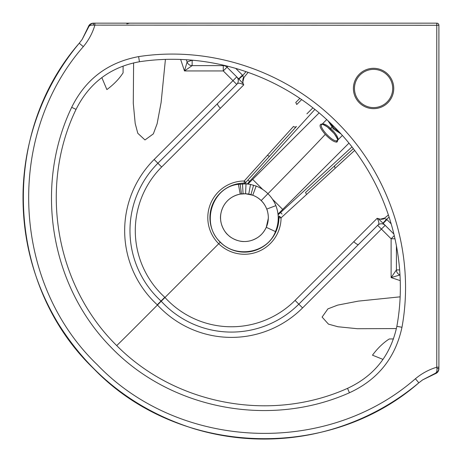 <?xml version="1.0" encoding="UTF-8"?>
<svg xmlns="http://www.w3.org/2000/svg" width="462" height="462" viewBox="0 0 462 462"><rect width="100%" height="100%" fill="white"/><g stroke="black" fill="none" stroke-linecap="round" stroke-linejoin="round"><path stroke-width="0.69" d="M278.228 217.227L278.944 217.827A34.511 34.511 0 0 1 244.438 252.137A34.511 34.511 0 0 0 278.944 217.827A34.511 34.511 0 0 1 244.438 252.137A34.511 34.511 0 0 1 209.927 217.729A34.511 34.511 0 0 1 244.231 183.119A34.511 34.511 0 0 0 209.927 217.729A34.511 34.511 0 0 0 244.438 252.137A34.511 34.511 0 0 1 209.927 217.729A34.511 34.511 0 0 1 244.231 183.119L244.814 183.812M244.438 241.516A23.891 23.891 0 0 0 258.628 236.844A23.891 23.891 0 0 1 244.438 241.516C248.833 241.603 253.303 240.234 257.831 237.41C261.319 235.135 264.137 231.774 266.274 227.316L268.318 218.255C268.491 216.828 267.862 211.25 266.747 209.09C265.252 205.423 263.392 202.587 261.174 200.577C259.199 198.464 256.393 196.679 252.76 195.23L245.576 193.763L240.24 194.109C233.997 195.42 229.1 198.383 225.554 202.991C222.182 207.126 219.797 214.691 220.64 219.739C220.865 224.844 224.474 232.317 228.286 235.233C231.612 238.681 239.299 241.886 244.438 241.516A23.891 23.891 0 0 1 222.597 227.31A23.891 23.891 0 0 0 244.438 241.516M258.714 236.781A23.891 23.891 0 0 0 244.438 193.734A23.891 23.891 0 0 0 222.413 226.877A23.891 23.891 0 0 1 257.259 197.47A23.891 23.891 0 0 1 258.714 236.781M278.008 214.085L282.692 209.402L272.493 199.209M247.996 184.032L252.656 179.366L262.855 189.564M319.115 112.913L252.656 179.366M348.92 143.174L282.692 209.402M275.878 205.63C279.14 214.247 279.008 222.898 275.473 231.583C267.608 253.072 236.024 258.674 220.357 242.117C200.583 224.284 211.706 187.012 238.398 184.309L246.015 183.859L250.508 184.43L256.162 186.071C260.712 187.878 264.634 190.419 267.925 193.699L267.937 193.711C271.373 197.06 274.024 201.034 275.878 205.63L266.747 209.09M325.271 134.402C320.328 128.627 318.907 125.208 321.021 124.163C322.996 123.914 326.022 125.583 330.105 129.164C336.85 136.094 339.091 140.408 336.827 142.1C334.142 142.175 330.29 139.611 325.271 134.402C313.346 147.199 294.236 166.973 267.937 193.711M397.072 325.115C409.788 253.528 384.852 176.617 333.166 125.768C283.16 75.699 209.95 51.063 139.432 61.752C110.453 67.03 89.328 82.906 76.051 109.373C38.589 186.856 55.521 285.395 116.719 345.593C175.404 404.885 270.68 422.897 347.522 388.351C374.22 375.947 390.667 355.272 396.858 326.316L397.072 325.115M337.468 140.361C341.193 138.115 326.599 122.193 322.441 124.139L321.812 124.486C318.156 126.64 332.877 142.492 336.856 140.696L337.468 140.361C336.584 139.691 340.015 142.417 334.199 133.61L327.425 126.992C323.498 124.619 321.662 123.77 321.922 124.44L321.812 124.486M342.354 135.47L337.768 140.061M326.709 119.589L322.112 124.18M340.95 133.911L333.269 128.794L328.084 120.859M333.166 125.768L330.105 129.164L333.166 125.768M116.719 345.593C128.297 334.453 152.148 310.169 220.357 242.117M138.617 56.612C211.885 45.409 288.282 71.772 339.483 124.746C390.777 177.033 415.286 254.556 401.975 327.275C395.408 357.831 377.899 379.66 349.445 392.764C270.079 428.187 170.882 409.575 110.944 347.181C49.96 285.308 34.096 185.753 71.685 107.328C85.499 79.297 107.808 62.393 138.617 56.612L139.432 61.752M436.937 368.595A2.125 0.526 180 0 0 438.9 368.07C438.681 370.645 437.514 372.372 435.4 373.244L422.661 379.874L435.152 373.798L435.4 373.244C436.59 372.638 437.104 371.09 436.937 368.595L436.775 367.203L438.9 367.203L438.9 368.07L438.9 25.283L436.775 25.283L436.775 23.158A2.125 2.125 0 0 1 438.9 25.283A2.125 2.125 0 0 0 436.775 23.158L94.854 23.158L94.854 25.283C92.44 33.212 88.594 40.333 83.316 46.645C5.053 136.059 11.856 282.935 97.343 364.789C179.331 450.363 326.224 456.843 415.419 378.748C421.731 373.469 428.846 369.623 436.775 367.203L436.775 25.283L93.463 25.121C90.974 24.954 89.42 25.468 88.814 26.657L88.265 26.912L82.184 39.397L88.814 26.657C89.686 24.544 91.412 23.377 93.994 23.158L94.854 23.158L93.994 23.158A2.125 0.526 90 0 0 93.463 25.121M373.579 107.594A19.115 19.115 0 0 0 392.694 88.485A19.115 19.115 0 0 0 373.579 69.369A19.115 19.115 0 0 0 354.464 88.485A19.115 19.115 0 0 0 373.579 107.594A19.115 19.115 0 0 1 354.464 88.485A19.115 19.115 0 0 1 373.579 69.369M296.488 126.438L245.79 182.421L296.488 126.438A2.125 1.998 42.2 0 1 293.503 126.426L244.213 180.994A36.631 36.631 0 0 0 207.802 217.706A36.631 36.631 0 0 0 244.369 254.262A36.631 36.631 0 0 0 281.069 217.839L354.625 150.473M378.522 218.971L382.969 223.14L386.579 219.248C385.054 218.971 384.419 218.578 384.667 218.07L383.506 219.028L380.307 219.184L384.667 218.07A5.307 5.296 50.4 0 1 380.388 219.202L377.183 218.295C379.244 221.951 379.406 224.295 377.656 225.329L358.495 244.485L377.656 225.329L391.118 238.79L391.118 277.581L400.057 274.965M382.969 223.14L393.947 234.107L383.194 223.354L386.948 219.6L391.233 223.885M396.425 245.738L396.425 269.923L396.425 245.738M180.659 59.471L184.482 70.94L192.134 65.633L225.398 65.633L192.134 65.633A5.307 5.307 0 0 1 187.098 62L186.348 59.754L187.098 62L184.482 70.94L223.273 70.94L223.273 65.633A5.307 5.307 0 0 1 227.027 67.186L238.704 78.869L242.458 75.115L235.718 68.37M236.735 76.894L154.141 159.488L157.9 163.242L217.573 103.563C217.204 104.331 218.139 105.902 220.374 108.275L243.769 84.881C240.107 82.814 237.763 82.658 236.735 84.402A5.307 5.307 0 0 0 236.735 76.894L227.027 67.186L223.273 70.94L236.735 84.402L217.573 103.563L236.735 84.402A5.307 5.307 0 0 0 236.735 76.894L238.918 79.089L242.816 75.485C243.093 77.01 243.486 77.645 243.988 77.391L248.146 72.367M238.918 79.089L243.087 83.541L242.856 81.676A5.307 5.296 39.6 0 1 243.988 77.391L242.873 81.751L243.029 78.552L243.988 77.391M243.769 84.881L243.087 83.541M299.85 98.389L295.772 102.466L296.737 104.504L301.64 99.607M388.438 214.951L384.667 218.07M312.895 107.871L306.912 113.819M305.526 192.521L353.291 148.706L305.526 192.521L306.56 194.456M351.934 146.951L280.607 212.497L282.039 214.068L280.607 212.503L278.089 214.813M247.262 183.957L249.544 181.439L247.967 180.013L249.544 181.439L314.882 109.436M377.183 218.295L353.788 241.684C356.156 243.924 357.727 244.86 358.495 244.485L298.822 304.163L302.575 307.917L385.164 225.329A5.307 5.307 0 0 0 377.656 225.329A5.307 5.307 0 0 1 381.41 223.77A5.307 5.307 0 0 0 377.656 225.329M165.419 59.419L161.111 102.506L157.115 123.77L153.344 133.876L144.981 139.963L137.792 133.275L135.193 123.458L133.287 103.338L133.605 62.867M400.08 296.841L358.287 301.126L337.67 305.116L327.904 308.876L322.101 317.082L328.465 324.139L337.918 326.744L357.334 328.713L396.408 328.569M164.784 297.274A90.009 90.009 0 0 1 161.654 166.996L157.9 163.242A95.322 95.322 0 0 0 161.024 301.033A95.322 95.322 0 0 0 298.822 304.163L295.062 300.41A90.009 90.009 0 0 1 164.784 297.274L157.265 304.793A100.629 100.629 0 0 0 302.575 307.917M393.508 338.929L389.235 338.981A53.09 31.162 114.9 0 0 372.482 355.186L383.01 359.401M415.419 378.748L418.826 382.813L422.661 379.874L418.826 382.813C327.662 462.629 177.547 456.058 93.694 368.647C6.364 284.95 -1.028 135.187 79.245 43.232L82.184 39.397L79.245 43.232L83.316 46.645M101.836 77.599L106.878 89.582A53.09 31.162 -24.9 0 0 123.083 72.823L123.1 66.413M227.027 67.186A5.307 5.307 0 0 0 223.273 65.633A5.307 5.307 0 0 1 227.027 67.186L227.951 66.262M399.607 269.923L396.425 269.923A5.307 5.307 0 0 0 399.936 274.919A5.307 5.307 0 0 1 396.425 269.923A5.307 5.307 0 0 0 399.936 274.919A5.307 5.307 0 0 1 396.425 269.923L391.118 277.581L400.179 280.601M385.164 225.329A5.307 5.307 0 0 0 381.41 223.77M225 65.54A5.307 5.307 0 0 1 224.001 65.633A5.307 5.307 0 0 0 225 65.54A5.307 5.307 0 0 1 224.001 65.633L224.001 65.304M193.59 60.326L192.134 60.326L192.134 65.633A5.307 5.307 0 0 1 187.098 62L192.088 60.187M279.631 216.274A2.125 2.125 0 0 0 278.944 217.827L281.069 217.839L279.631 216.274A2.125 2.125 0 0 0 278.944 217.827A2.125 2.125 0 0 1 279.631 216.274L278.182 216.124M245.94 183.859L245.79 182.421A2.125 2.125 0 0 1 244.231 183.119A2.125 2.125 0 0 0 245.79 182.421L244.213 180.994L244.231 183.119A2.125 2.125 0 0 0 245.79 182.421M267.446 155.342L269.386 156.364M129.545 23.158L126.807 23.862M275.473 231.583L266.274 227.316M321.021 124.163A1.063 0.999 78 0 0 321.922 124.44M336.827 142.1A1.063 1.005 -101.9 0 1 336.856 140.696M329.198 121.916L334.02 128.043L333.269 128.794M261.174 200.577L267.925 193.699M238.398 184.309L240.24 194.109M252.76 195.23L256.162 186.071M240.153 184.049L241.447 193.925M250.947 194.641L253.586 185.187M242.486 183.847L243.081 193.774M248.758 194.132L250.508 184.43M246.015 183.859L245.576 193.763M401.975 327.275L396.858 326.316M373.579 108.657A20.172 20.172 0 0 1 353.401 88.485A20.172 20.172 0 0 1 373.579 68.307A20.172 20.172 0 0 1 393.751 88.485A20.172 20.172 0 0 1 373.579 108.657M76.051 109.373L71.685 107.328M349.445 392.764L347.522 388.351M386.579 219.248L389.154 217.117M246.003 71.627L242.816 75.485M353.788 241.684L295.062 300.41M161.654 166.996L220.374 108.275M154.141 159.488A100.629 100.629 0 0 0 157.265 304.793M395.022 238.79L391.118 238.79L394.3 235.603M192.134 65.633A5.307 5.307 0 0 1 187.098 62M335.291 168.214A2.125 1.998 -132.5 0 1 335.268 165.234M329.441 122.141L334.02 128.043L339.599 132.438M435.152 373.798C437.508 372.926 438.761 371.234 438.9 368.722M418.826 382.813C401.796 397.043 383.16 408.72 362.924 417.839C327.616 433.627 290.644 440.604 252.009 438.773C231.843 437.768 212.11 434.297 192.816 428.361C134.979 409.719 90.009 374.601 57.906 323.013C33.478 282.224 21.876 238.063 23.1 190.523C24.111 158.997 31.023 128.817 43.844 99.988C53.014 79.429 64.813 60.51 79.245 43.232M88.265 26.912C89.137 24.55 90.829 23.302 93.336 23.158"/></g></svg>
